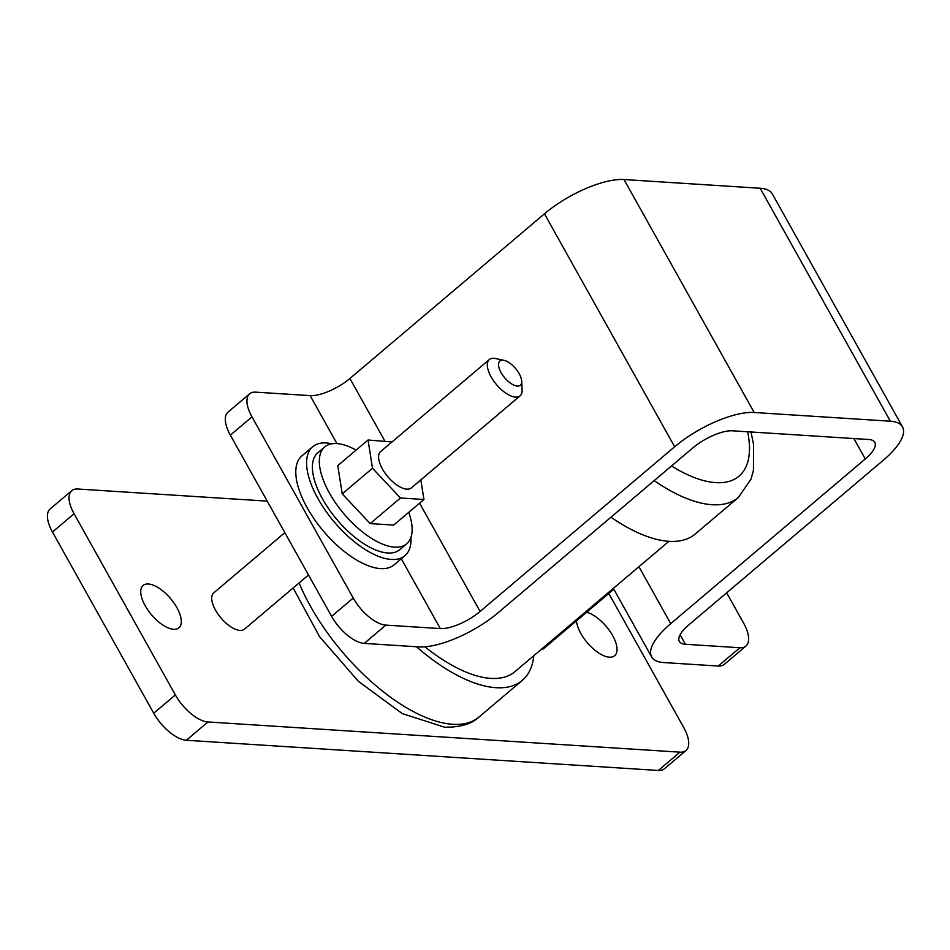 <?xml version="1.0" encoding="UTF-8"?>
<svg xmlns="http://www.w3.org/2000/svg" width="950" height="950" viewBox="0 0 950 950"><rect width="100%" height="100%" fill="white"/><g stroke="black" fill="none" stroke-linecap="round" stroke-linejoin="round"><path stroke-width="1.43" d="M502.883 360.192A15.865 7.137 49.8 0 0 501.042 372.554A15.865 7.137 49.8 0 0 517.358 386.08A15.865 7.137 49.8 0 0 521.716 381.259A15.865 7.137 49.8 0 0 504.022 360.359A15.865 7.137 49.8 0 0 502.883 360.192M521.716 381.259L522.108 389.892A23.786 10.711 -130.2 0 1 520.089 395.865A23.786 10.711 -130.2 0 1 515.565 397.124A23.786 10.711 -130.2 0 1 493.584 380.796A23.786 10.711 -130.2 0 1 489.345 359.551A23.786 10.711 -130.2 0 1 493.869 358.293A23.786 10.711 -130.2 0 1 495.567 358.542L504.022 360.359M489.345 359.551L380.617 451.582A23.786 10.711 49.8 0 0 384.857 472.839A23.786 10.711 49.8 0 0 406.838 489.155A23.786 10.711 49.8 0 0 411.35 487.908L520.089 395.865M356.108 450.11A63.436 28.571 49.8 0 0 336.787 443.591A63.436 28.571 49.8 0 0 324.734 446.939A63.436 28.571 49.8 0 0 336.039 503.607A63.436 28.571 49.8 0 0 394.654 547.129A63.436 28.571 49.8 0 0 406.707 543.78A63.436 28.571 49.8 0 0 408.761 512.323M324.734 446.939L317.811 452.794A63.436 28.571 49.8 0 0 329.128 509.461A63.436 28.571 49.8 0 0 387.731 552.983A63.436 28.571 49.8 0 0 399.796 549.646L406.707 543.78M331.811 443.804A71.369 32.146 49.8 0 0 326.254 442.973A71.369 32.146 49.8 0 0 312.692 446.749A71.369 32.146 49.8 0 0 325.411 510.483A71.369 32.146 49.8 0 0 391.353 559.455A71.369 32.146 49.8 0 0 404.914 555.691A71.369 32.146 49.8 0 0 410.97 537.32M312.692 446.749L301.886 455.893A71.369 32.146 49.8 0 0 314.604 519.638A71.369 32.146 49.8 0 0 380.546 568.611A71.369 32.146 49.8 0 0 394.108 564.846L404.914 555.691M533.817 655.678A138.296 62.284 -130.2 0 1 522.274 680.402A138.296 62.284 -130.2 0 1 495.995 687.693A138.296 62.284 -130.2 0 1 416.48 646.748M751.011 431.977L753.576 444.612L753.433 470.298L751.046 479.037L738.447 497.42L695.21 534.019A138.296 62.284 -130.2 0 1 668.931 541.322L514.9 671.686A126.884 57.142 -130.2 0 1 490.782 678.383A126.884 57.142 -130.2 0 1 424.971 646.796M668.931 541.322A138.296 62.284 -130.2 0 1 610.969 517.204M284.846 532.653L213.726 592.847A23.786 10.711 49.8 0 0 217.977 614.092A23.786 10.711 49.8 0 0 239.946 630.42A23.786 10.711 49.8 0 0 244.471 629.161L308.489 574.976M173.684 629.304A27.752 12.504 49.8 0 0 178.956 627.831A27.752 12.504 49.8 0 0 174.004 603.048A27.752 12.504 49.8 0 0 148.366 584.001A27.752 12.504 49.8 0 0 143.094 585.461A27.752 12.504 49.8 0 0 148.034 610.256A27.752 12.504 49.8 0 0 173.684 629.304M576.472 620.861A27.752 12.504 49.8 0 0 588.572 644.171A27.752 12.504 49.8 0 0 609.401 657.174A27.752 12.504 49.8 0 0 614.674 655.702A27.752 12.504 49.8 0 0 610.862 632.617A27.752 12.504 49.8 0 0 586.613 612.287M391.97 441.976L368.042 440.004L337.772 465.619L342.238 493.858L370.179 523.604L393.656 525.101L423.926 499.486L420.826 479.881M249.636 393.822A31.718 14.286 49.8 0 0 251.976 416.872L230.363 435.171A31.718 14.286 -130.2 0 1 228.024 412.11L249.636 393.822A31.718 14.286 49.8 0 1 255.657 392.148L310.128 395.628A31.718 11.269 150.8 0 0 349.897 378.492L544.457 213.809A63.436 22.527 -29.2 0 1 623.996 179.538L760.154 188.254A63.436 22.527 -29.2 0 1 772.303 193.895L902.5 426.859A63.436 22.527 -29.2 0 1 883.429 460.133L688.881 624.803A31.718 11.269 150.8 0 0 679.345 641.44A31.718 11.269 150.8 0 0 685.413 644.266L739.884 647.746A31.718 14.286 49.8 0 0 745.904 646.083A31.718 14.286 49.8 0 0 743.565 623.034L726.679 592.812M251.976 416.872L353.234 598.061A31.718 14.286 49.8 0 0 385.866 625.112L440.325 628.591A31.718 11.269 150.8 0 0 480.094 611.456L674.654 446.773A63.436 22.527 -29.2 0 1 754.193 412.502L890.352 421.206A63.436 22.527 -29.2 0 1 902.5 426.859M541.049 649.551A23.786 10.711 49.8 0 0 544.029 648.328L613.831 589.237M267.223 501.125L77.769 489.012A31.718 14.286 49.8 0 0 71.737 490.687A31.718 14.286 49.8 0 0 74.076 513.736L175.346 694.925A31.718 14.286 49.8 0 0 207.967 721.964L679.998 752.163A31.718 14.286 49.8 0 0 686.019 750.488A31.718 14.286 49.8 0 0 683.679 727.439L608.819 593.489M71.737 490.687L50.124 508.974A31.718 14.286 49.8 0 0 52.464 532.024L153.722 713.224A31.718 14.286 49.8 0 0 186.342 740.264L658.374 770.462A31.718 14.286 49.8 0 0 664.406 768.788L686.019 750.488M230.363 435.171L331.621 616.36L353.234 598.061M745.904 646.083L724.292 664.371A31.718 14.286 -130.2 0 1 718.259 666.045L663.801 662.566A63.436 22.527 -29.2 0 1 651.653 656.925A63.436 22.527 -29.2 0 1 670.724 623.651L865.272 458.969A31.718 11.269 150.8 0 0 874.807 442.332A31.718 11.269 150.8 0 0 868.739 439.506L732.581 430.801A31.718 11.269 150.8 0 0 692.799 447.937L498.251 612.619A63.436 22.527 -29.2 0 1 418.713 646.891L364.242 643.399A31.718 14.286 -130.2 0 1 331.621 616.36M368.042 440.004L372.507 468.243L342.238 493.858M372.507 468.243L400.449 497.99L370.179 523.604M400.449 497.99L423.926 499.486M522.274 680.402L479.037 717.001A138.296 62.284 -130.2 0 1 452.758 724.292A138.296 62.284 -130.2 0 1 299.108 582.92M738.447 497.42A138.296 62.284 -130.2 0 1 712.168 504.723A138.296 62.284 -130.2 0 1 654.194 480.617M747.626 431.763A122.443 55.136 -130.2 0 1 715.742 482.624A122.443 55.136 -130.2 0 1 671.519 465.951M310.128 395.628L336.941 443.603M349.897 378.492L384.881 441.085M419.579 503.168L480.094 611.456M401.292 558.754L440.325 628.591M680.117 634.79L685.413 644.266M74.076 513.736L52.464 532.024M175.346 694.925L153.722 713.224M207.967 721.964L186.342 740.264M679.998 752.163L658.374 770.462M544.457 213.809L674.654 446.773M623.996 179.538L754.193 412.502M760.154 188.254L890.352 421.206M638.911 566.711L670.724 623.651M853.872 438.556L865.272 458.969M385.866 625.112L364.242 643.399M718.259 666.045L739.884 647.746M293.134 587.979L319.58 636.666L358.34 681.304L402.206 713.557L444.517 727.178C460.275 727.403 471.782 724.019 479.037 717.001M613.344 588.359L651.653 656.925"/></g></svg>
